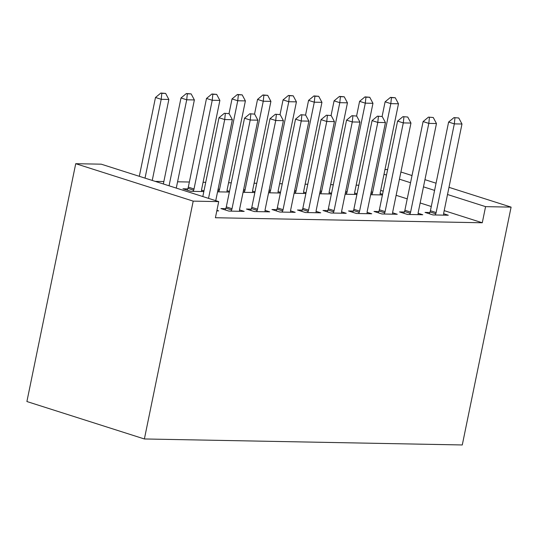 <?xml version="1.0" encoding="UTF-8"?>
<svg xmlns="http://www.w3.org/2000/svg" width="538" height="538" viewBox="0 0 538 538"><rect width="100%" height="100%" fill="white"/><g stroke="black" fill="none" stroke-linecap="round" stroke-linejoin="round"><path stroke-width="0.81" d="M358.812 185.213L356.163 185.166M333.298 184.736L330.648 184.682M307.783 184.252L305.133 184.204M282.268 183.774L279.619 183.72M256.754 183.29L254.104 183.243M231.246 182.812L228.596 182.759M205.731 182.328L203.082 182.281M189.363 182.019L177.567 181.797M163.848 181.541L155.22 181.38M384.986 169.524L387.636 169.571M444.2 210.634L482.277 222.766L215.408 217.742L218.717 201.615L101.231 164.177L75.724 163.693L26.9 401.53L144.379 438.968L462.276 444.96L511.1 207.123L485.585 206.646L447.515 194.507M354.636 193.028L357.05 193.801M345.12 194.238L356.916 194.46M404.3 212.012L399.526 211.925L407.461 214.454L422.774 214.743L418.14 213.263M303.607 192.066L306.021 192.839M294.091 193.276L305.887 193.498M353.278 211.051L348.496 210.963L356.438 213.492L371.745 213.781L367.111 212.302M252.578 191.104L254.992 191.878M243.062 192.315L254.857 192.537M302.248 210.096L297.474 210.002L305.409 212.53L320.715 212.819L316.082 211.347M187.722 188.892L182.94 188.804L190.882 191.333L203.835 191.575M201.555 190.143L203.969 190.916M251.226 209.134L246.444 209.04L254.38 211.569L269.693 211.858L265.059 210.385M216.814 210.862L218.663 210.896L216.922 210.345M431.274 206.511L420.165 202.974M407.232 198.852L396.123 195.314M383.197 191.192L380.696 190.398M225.711 208.65L220.93 208.562L228.872 211.091L244.178 211.38L239.544 209.901M276.734 209.612L271.959 209.524L279.894 212.053L295.207 212.342L290.567 210.862M227.063 190.627L229.484 191.394M217.554 191.837L229.343 192.059M327.763 210.573L322.988 210.486L330.924 213.014L346.23 213.304L341.596 211.824M278.092 191.589L280.506 192.355M268.576 192.799L280.372 193.021M378.792 211.535L374.011 211.447L381.953 213.976L397.259 214.265L392.626 212.786M329.121 192.55L331.536 193.317M319.606 193.761L331.401 193.983M429.815 212.497L425.04 212.409L432.976 214.938L448.288 215.227L443.648 213.747M380.144 193.512L382.565 194.279M370.635 194.722L382.424 194.944M434.583 190.391L423.473 186.847M410.548 182.725L399.431 179.188M386.506 175.065L384.011 174.272M511.1 207.123L448.988 187.332M436.056 183.209L424.946 179.665M412.021 175.549L400.904 172.005M482.277 222.766L485.585 206.646M218.717 201.615L193.203 201.131L144.379 438.968M75.724 163.693L193.203 201.131M229.141 113.659L224.359 113.283L229.141 113.659L232.362 119.692L215.738 200.667M208.529 198.367L224.709 119.55L218.993 117.728L224.359 113.283M202.813 196.545L218.993 117.728M232.362 119.692L224.709 119.55L225.314 113.585M152.234 180.432L168.858 99.456L161.205 99.308L145.025 178.132M161.81 93.35L165.637 93.417L160.855 93.04L161.81 93.35L161.205 99.308L155.489 97.486L139.308 176.309M168.858 99.456L165.637 93.417M160.855 93.04L155.489 97.486M254.656 114.137L249.874 113.76L254.656 114.137L257.877 120.176L239.672 208.858A4.156 2.482 107.7 0 0 239.538 210.082L239.531 211.293M231.152 211.131L231.643 209.934A4.156 2.482 107.7 0 0 232.012 208.71L250.217 120.028L244.508 118.205L249.874 113.76M225.193 209.921L225.926 208.112A4.156 2.482 107.7 0 0 226.303 206.888L244.508 118.205M257.877 120.176L250.217 120.028L250.829 114.063M280.17 114.621L275.389 114.244L280.17 114.621L283.385 120.653L265.18 209.336A4.156 2.482 107.7 0 0 265.052 210.56L265.046 211.77M256.666 211.616L257.157 210.412A4.156 2.482 107.7 0 0 257.527 209.195L275.732 120.512L270.015 118.69L275.389 114.244M250.708 210.398L251.441 208.589A4.156 2.482 107.7 0 0 251.811 207.372L270.015 118.69M283.385 120.653L275.732 120.512L276.344 114.547M176.276 188.092L194.373 99.933L186.72 99.792L169.06 185.792M187.325 93.827L191.151 93.901L186.37 93.525L187.325 93.827L186.72 99.792L181.003 97.97L163.35 183.969M194.373 99.933L191.151 93.901M186.37 93.525L181.003 97.97M201.542 191.535L201.548 190.324A4.156 2.482 -72.3 0 1 201.683 189.1L219.881 100.418L212.228 100.27L194.023 188.952A4.156 2.482 -72.3 0 1 193.653 190.176L193.162 191.373M212.84 94.305L216.666 94.379L211.885 94.002L212.84 94.305L212.228 100.27L206.511 98.447L188.313 187.137A4.156 2.482 -72.3 0 1 187.937 188.354L187.204 190.163M219.881 100.418L216.666 94.379M211.885 94.002L206.511 98.447M305.685 115.098L300.903 114.722L305.685 115.098L308.899 121.131L290.695 209.82A4.156 2.482 107.7 0 0 290.567 211.044L290.56 212.254M282.181 212.093L282.672 210.896A4.156 2.482 107.7 0 0 283.042 209.672L301.246 120.989L295.53 119.167L300.903 114.722M276.216 210.883L276.956 209.074A4.156 2.482 107.7 0 0 277.326 207.85L295.53 119.167M308.899 121.131L301.246 120.989L301.852 115.024M331.193 115.576L326.418 115.206L331.193 115.576L334.414 121.615L316.209 210.297A4.156 2.482 107.7 0 0 316.082 211.521L316.075 212.732M307.696 212.577L308.187 211.373A4.156 2.482 107.7 0 0 308.556 210.156L326.761 121.474L321.045 119.651L326.418 115.206M301.731 211.36L302.47 209.551A4.156 2.482 107.7 0 0 302.84 208.334L321.045 119.651M334.414 121.615L326.761 121.474L327.366 115.509M227.056 192.012L227.063 190.802A4.156 2.482 -72.3 0 1 227.191 189.578L245.395 100.895L237.742 100.754L219.538 189.437A4.156 2.482 -72.3 0 1 219.168 190.654L218.677 191.858M238.354 94.789L242.181 94.863L237.399 94.486L238.354 94.789L237.742 100.754L232.026 98.931L229.013 113.619M245.395 100.895L242.181 94.863M237.399 94.486L232.026 98.931M252.571 192.496L252.578 191.286A4.156 2.482 -72.3 0 1 252.705 190.062L270.91 101.379L263.257 101.231L245.052 189.914A4.156 2.482 -72.3 0 1 244.682 191.138L244.191 192.335M263.862 95.266L267.689 95.34L262.914 94.964L263.862 95.266L263.257 101.231L257.541 99.409L254.528 114.096M270.91 101.379L267.689 95.34M262.914 94.964L257.541 99.409M356.707 116.06L351.926 115.683L356.707 116.06L359.929 122.092L341.724 210.782A4.156 2.482 107.7 0 0 341.59 212.006L341.59 213.216M333.21 213.055L333.701 211.851A4.156 2.482 107.7 0 0 334.071 210.634L352.276 121.951L346.559 120.129L351.926 115.683M327.245 211.844L327.985 210.035A4.156 2.482 107.7 0 0 328.355 208.811L346.559 120.129M359.929 122.092L352.276 121.951L352.881 115.986M278.085 192.974L278.092 191.763A4.156 2.482 -72.3 0 1 278.22 190.539L296.425 101.857L288.772 101.716L270.567 190.398A4.156 2.482 -72.3 0 1 270.197 191.615L269.706 192.819M289.377 95.751L293.203 95.825L288.429 95.448L289.377 95.751L288.772 101.716L283.055 99.893L280.042 114.574M296.425 101.857L293.203 95.825M288.429 95.448L283.055 99.893M382.222 116.538L377.441 116.168L382.222 116.538L385.443 122.577L367.239 211.259A4.156 2.482 107.7 0 0 367.104 212.483L367.104 213.694M358.725 213.539L359.209 212.335A4.156 2.482 107.7 0 0 359.586 211.118L377.79 122.429L372.074 120.613L377.441 116.168M352.76 212.322L353.5 210.513A4.156 2.482 107.7 0 0 353.87 209.295L372.074 120.613M385.443 122.577L377.79 122.429L378.396 116.47M303.6 193.458L303.6 192.248A4.156 2.482 -72.3 0 1 303.735 191.024L321.939 102.341L314.286 102.193L296.082 190.876A4.156 2.482 -72.3 0 1 295.712 192.1L295.221 193.297M314.891 96.228L318.718 96.302L313.936 95.925L314.891 96.228L314.286 102.193L308.57 100.371L305.557 115.058M321.939 102.341L318.718 96.302M313.936 95.925L308.57 100.371M407.737 117.022L402.955 116.645L407.737 117.022L410.958 123.054L392.753 211.743A4.156 2.482 107.7 0 0 392.619 212.967L392.612 214.178M384.233 214.016L384.724 212.813A4.156 2.482 107.7 0 0 385.094 211.595L403.298 122.913L397.589 121.09L402.955 116.645M378.275 212.799L379.008 210.997A4.156 2.482 107.7 0 0 379.384 209.773L397.589 121.09M410.958 123.054L403.298 122.913L403.91 116.948M329.115 193.936L329.115 192.725A4.156 2.482 -72.3 0 1 329.249 191.501L347.454 102.819L339.794 102.677L321.596 191.36A4.156 2.482 -72.3 0 1 321.22 192.577L320.729 193.781M340.406 96.712L344.233 96.786L339.451 96.41L340.406 96.712L339.794 102.677L334.085 100.855L331.065 115.535M347.454 102.819L344.233 96.786M339.451 96.41L334.085 100.855M433.251 117.499L428.47 117.129L433.251 117.499L436.466 123.538L418.261 212.221A4.156 2.482 107.7 0 0 418.134 213.445L418.127 214.655M409.748 214.501L410.238 213.297A4.156 2.482 107.7 0 0 410.608 212.08L428.813 123.39L423.097 121.575L428.47 117.129M403.789 213.283L404.522 211.474A4.156 2.482 107.7 0 0 404.892 210.257L423.097 121.575M436.466 123.538L428.813 123.39L429.425 117.432M354.623 194.42L354.629 193.209A4.156 2.482 -72.3 0 1 354.764 191.985L372.962 103.303L365.309 103.155L347.104 191.837A4.156 2.482 -72.3 0 1 346.734 193.061L346.243 194.258M365.921 97.19L369.747 97.264L364.966 96.887L365.921 97.19L365.309 103.155L359.592 101.332L356.58 116.02M372.962 103.303L369.747 97.264M364.966 96.887L359.592 101.332M458.766 117.983L453.985 117.607L458.766 117.983L461.981 124.016L443.776 212.698A4.156 2.482 107.7 0 0 443.648 213.922L443.642 215.139M435.262 214.978L435.753 213.774A4.156 2.482 107.7 0 0 436.123 212.557L454.328 123.874L448.611 122.052L453.985 117.607M429.297 213.761L430.037 211.959A4.156 2.482 107.7 0 0 430.407 210.735L448.611 122.052M461.981 124.016L454.328 123.874L454.933 117.909M380.137 194.897L380.144 193.687A4.156 2.482 -72.3 0 1 380.272 192.463L398.476 103.78L390.823 103.639L372.619 192.322A4.156 2.482 -72.3 0 1 372.249 193.539L371.758 194.743M391.435 97.674L395.262 97.748L390.48 97.371L391.435 97.674L390.823 103.639L385.107 101.817L382.094 116.497M398.476 103.78L395.262 97.748M390.48 97.371L385.107 101.817M232.012 208.71L226.303 206.888M231.643 209.934L225.926 208.112M257.527 209.195L251.811 207.372M257.157 210.412L251.441 208.589M187.937 188.354L193.653 190.176M188.313 187.137L194.023 188.952M283.042 209.672L277.326 207.85M282.672 210.896L276.956 209.074M308.556 210.156L302.84 208.334M308.187 211.373L302.47 209.551M217.877 190.244L219.168 190.654M218.139 188.986L219.538 189.437M243.391 190.728L244.682 191.138M243.647 189.47L245.052 189.914M334.071 210.634L328.355 208.811M333.701 211.851L327.985 210.035M268.906 191.205L270.197 191.615M269.161 189.948L270.567 190.398M359.586 211.118L353.87 209.295M359.209 212.335L353.5 210.513M294.421 191.683L295.712 192.1M294.676 190.432L296.082 190.876M385.094 211.595L379.384 209.773M384.724 212.813L379.008 210.997M319.935 192.167L321.22 192.577M320.191 190.909L321.596 191.36M410.608 212.08L404.892 210.257M410.238 213.297L404.522 211.474M345.443 192.644L346.734 193.061M345.705 191.394L347.104 191.837M436.123 212.557L430.407 210.735M435.753 213.774L430.037 211.959M370.958 193.129L372.249 193.539M371.22 191.871L372.619 192.322"/></g></svg>
